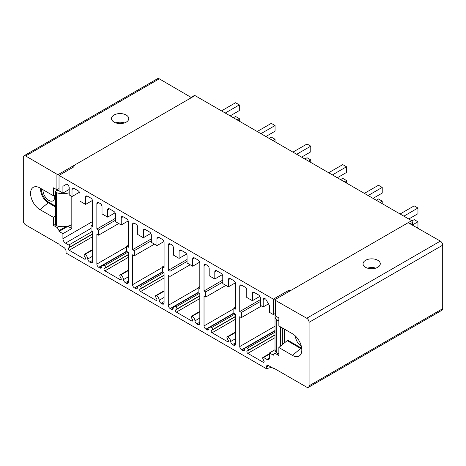 <?xml version="1.0" encoding="UTF-8"?>
<svg xmlns="http://www.w3.org/2000/svg" width="466" height="466" viewBox="0 0 466 466"><rect width="100%" height="100%" fill="white"/><g stroke="black" fill="none" stroke-linecap="round" stroke-linejoin="round"><path stroke-width="0.7" d="M92.635 249.514L84.317 254.314A1.328 0.763 -120 0 1 84.981 254.384A3.978 2.295 -120 0 1 87.783 258.991A2.65 1.532 -120 0 0 89.653 262.061L90.759 262.702A2.65 1.532 -120 0 0 92.087 262.83A2.65 1.532 -120 0 0 92.635 261.618L92.635 231.759L91.045 230.845L91.045 225.701L92.635 224.781M91.045 225.701L92.635 226.622L92.635 201.312A2.65 1.532 -120 0 0 90.759 198.062L87.48 196.169A2.65 1.532 -120 0 0 86.152 196.04A2.65 1.532 -120 0 0 85.604 197.252L85.604 204.399L79.977 201.149L79.977 194.002A2.65 1.532 -120 0 0 78.102 190.757L73.884 188.322A2.65 1.532 -120 0 0 72.556 188.188A2.65 1.532 -120 0 0 72.009 189.4L72.009 196.547L69.195 194.922L69.195 187.781A2.65 1.532 -120 0 0 67.32 184.53L66.667 184.152L62.916 186.318L62.916 193.081L69.195 189.458M62.916 233.682L71.822 228.544L67.931 226.295L59.025 231.439L62.916 233.682L62.916 238.662A3.646 2.103 -120 0 0 65.49 243.13L68.787 245.034L92.204 231.515M59.025 190.565L57.504 190.565A1.986 1.148 0 0 0 55.512 191.712L55.512 224.734A1.986 1.148 0 0 0 56.543 225.742A13.258 7.654 0 0 0 71.811 224.746L71.822 228.544M71.816 224.746L71.816 196.436M62.916 186.318L66.667 184.152M69.195 190.215L68.543 189.837M41.363 188.777A10.607 6.122 -120 0 0 48.848 202.296L55.512 206.123M54.58 195.516A8.289 4.782 60 0 1 54.708 197.019A8.289 4.782 60 0 1 52.996 200.817A8.289 4.782 60 0 1 46.606 198.592A8.289 4.782 60 0 1 42.989 190.256A8.289 4.782 60 0 1 43.006 189.732M55.512 191.712A1.986 1.148 0 0 0 56.543 192.72A13.258 7.654 0 0 0 69.195 192.778M55.512 215.752L53.538 217.412L53.538 225.428L57.289 227.577L59.025 230.6L59.025 231.439M59.025 230.6L66.178 226.47M53.538 217.412L39.942 209.607A13.258 7.654 60 0 1 31.018 196.943A13.258 7.654 60 0 1 34.472 186.831A13.258 7.654 60 0 1 39.942 187.955L53.538 195.842L55.512 195.225M84.317 254.314A1.328 0.763 -120 0 0 84.264 255.747L85.295 257.768A1.328 0.763 -120 0 1 85.243 259.195A1.328 0.763 -120 0 1 84.579 259.131L69.189 250.248A1.328 0.763 -120 0 1 68.345 249.129A1.328 0.763 -120 0 1 68.473 248.052L69.51 247.225A1.328 0.763 -120 0 0 69.638 246.147A1.328 0.763 -120 0 0 68.787 245.034M273.763 368.163L273.367 368.396L273.367 367.936L306.745 387.182A3.314 1.916 -120 0 0 308.405 387.345A3.314 1.916 -120 0 0 309.086 385.825L309.086 322.315A3.314 1.916 -120 0 0 306.745 318.255L274.538 299.859A1.328 0.763 60 0 1 275.476 301.485L275.476 315.977L278.849 317.917L278.849 325.926L292.444 333.732A13.258 7.654 60 0 1 300.791 344.438A13.258 7.654 60 0 1 300.057 355.273A13.258 7.654 60 0 1 292.444 355.389L278.849 347.496L278.849 355.506L275.097 353.333L273.367 354.346L273.367 355.185L269.476 352.943L269.476 357.923A3.646 2.103 60 0 1 268.719 359.589A3.646 2.103 60 0 1 266.896 359.408L263.599 357.504A1.328 0.763 60 0 0 262.935 357.439A1.328 0.763 60 0 0 262.882 358.872L263.913 360.888A1.328 0.763 60 0 1 263.861 362.321A1.328 0.763 60 0 1 263.197 362.257L247.807 353.368A1.328 0.763 60 0 1 246.957 352.255A1.328 0.763 60 0 1 247.091 351.178L248.128 350.35A1.328 0.763 60 0 0 248.256 349.273A1.328 0.763 60 0 0 247.405 348.16A3.978 2.295 60 0 0 245.419 347.962A3.978 2.295 60 0 0 244.603 349.529A2.65 1.532 60 0 1 244.062 350.572A2.65 1.532 60 0 1 242.734 350.438L241.627 349.803A2.65 1.532 60 0 1 239.751 346.553L239.751 316.699L241.347 317.62L241.347 312.476L239.751 311.556L239.751 286.246A2.65 1.532 60 0 1 240.299 285.035A2.65 1.532 60 0 1 241.627 285.163L244.906 287.056A2.65 1.532 60 0 1 246.782 290.306L246.782 297.454L252.409 300.698L252.409 293.557A2.65 1.532 60 0 1 252.956 292.339A2.65 1.532 60 0 1 254.285 292.473L258.502 294.908A2.65 1.532 60 0 1 260.377 298.158L260.377 305.3L263.191 306.925L263.191 299.778A2.65 1.532 60 0 1 263.739 298.566A2.65 1.532 60 0 1 265.067 298.7L265.725 299.079L269.476 305.574L269.476 312.337L273.367 314.585L273.367 299.16L59.025 175.408L59.025 190.839L62.916 193.081M273.367 368.396L268.678 365.688A3.314 1.916 60 0 0 267.018 365.525A3.314 1.916 60 0 0 266.331 367.039L268.678 365.688M53.538 195.842L53.538 187.833L56.916 189.79L56.916 175.303A1.328 0.763 -120 0 1 57.19 174.692A1.328 0.763 -120 0 1 57.854 174.762L25.642 155.959A3.314 1.916 60 0 0 23.987 155.795A3.314 1.916 60 0 0 23.3 157.316L23.3 220.826A3.314 1.916 60 0 0 25.642 224.886L59.025 244.19L59.025 244.644L63.714 247.353A3.314 1.916 -120 0 1 66.056 251.413L66.056 253.038L266.331 368.664L266.331 367.039M164.084 290.761L155.766 295.566A1.328 0.763 -120 0 1 156.43 295.63A3.978 2.295 -120 0 1 159.232 300.238A2.65 1.532 -120 0 0 161.102 303.308L162.209 303.948A2.65 1.532 -120 0 0 163.537 304.082A2.65 1.532 -120 0 0 164.084 302.865L164.084 273.012L162.395 272.039L162.395 266.896L164.084 267.868L164.084 242.559A2.65 1.532 -120 0 0 162.209 239.314L158.836 237.363A2.65 1.532 -120 0 0 157.508 237.235A2.65 1.532 -120 0 0 156.96 238.446L156.96 245.594L151.334 242.343L151.334 235.202A2.65 1.532 -120 0 0 149.458 231.952L145.241 229.517A2.65 1.532 -120 0 0 143.912 229.383A2.65 1.532 -120 0 0 143.365 230.6L143.365 237.742L137.738 234.497L137.738 227.35A2.65 1.532 -120 0 0 135.862 224.099L134.453 223.29A2.65 1.532 -120 0 0 133.13 223.156A2.65 1.532 -120 0 0 132.583 224.373L132.583 249.683L134.266 250.656L134.266 255.799L132.583 254.82L132.583 284.679A2.65 1.532 -120 0 0 134.453 287.924L135.565 288.565A2.65 1.532 -120 0 0 136.888 288.699A2.65 1.532 -120 0 0 137.435 287.65A3.978 2.295 -120 0 1 138.245 286.083A3.978 2.295 -120 0 1 140.237 286.281L163.653 272.761M155.766 295.566A1.328 0.763 -120 0 0 155.708 296.993L156.745 299.015A1.328 0.763 -120 0 1 156.687 300.448A1.328 0.763 -120 0 1 156.028 300.378L140.639 291.495A1.328 0.763 -120 0 1 139.788 290.382A1.328 0.763 -120 0 1 139.922 289.304L140.953 288.477A1.328 0.763 -120 0 0 141.087 287.4A1.328 0.763 -120 0 0 140.237 286.281M199.809 311.387L191.491 316.193A1.328 0.763 -120 0 1 192.149 316.257A3.978 2.295 -120 0 1 194.957 320.864A2.65 1.532 -120 0 0 196.827 323.934L197.934 324.575A2.65 1.532 -120 0 0 199.262 324.703A2.65 1.532 -120 0 0 199.809 323.491L199.809 293.638L198.12 292.66L198.12 287.522L199.809 288.495L199.809 263.185A2.65 1.532 -120 0 0 197.934 259.941L194.555 257.989A2.65 1.532 -120 0 0 193.233 257.855A2.65 1.532 -120 0 0 192.679 259.073L192.679 266.22L187.058 262.97L187.058 255.822A2.65 1.532 -120 0 0 185.183 252.578L180.959 250.137A2.65 1.532 -120 0 0 179.637 250.009A2.65 1.532 -120 0 0 179.084 251.221L179.084 258.368L173.463 255.118L173.463 247.976A2.65 1.532 -120 0 0 171.587 244.726L170.177 243.916A2.65 1.532 -120 0 0 168.855 243.782A2.65 1.532 -120 0 0 168.302 245L168.302 270.303L169.991 271.282L169.991 276.42L168.302 275.447L168.302 305.3A2.65 1.532 -120 0 0 170.177 308.55L171.284 309.191A2.65 1.532 -120 0 0 172.612 309.319A2.65 1.532 -120 0 0 173.154 308.276A3.978 2.295 -120 0 1 173.969 306.71A3.978 2.295 -120 0 1 175.962 306.908L199.378 293.388M191.491 316.193A1.328 0.763 -120 0 0 191.433 317.62L192.47 319.641A1.328 0.763 -120 0 1 192.411 321.068A1.328 0.763 -120 0 1 191.747 321.004L176.364 312.121A1.328 0.763 -120 0 1 175.513 311.003A1.328 0.763 -120 0 1 175.641 309.925L176.678 309.104A1.328 0.763 -120 0 0 176.812 308.026A1.328 0.763 -120 0 0 175.962 306.908M235.534 332.013L227.21 336.813A1.328 0.763 -120 0 1 227.874 336.883A3.978 2.295 -120 0 1 230.682 341.491A2.65 1.532 -120 0 0 232.551 344.56L233.658 345.201A2.65 1.532 -120 0 0 234.981 345.329A2.65 1.532 -120 0 0 235.534 344.118L235.534 314.259L233.845 313.286L233.845 308.142L235.534 309.121L235.534 283.811A2.65 1.532 -120 0 0 233.658 280.561L230.28 278.616A2.65 1.532 -120 0 0 228.957 278.482A2.65 1.532 -120 0 0 228.404 279.699L228.404 286.84L222.777 283.596L222.777 276.449A2.65 1.532 -120 0 0 220.907 273.198L216.684 270.763A2.65 1.532 -120 0 0 215.362 270.635A2.65 1.532 -120 0 0 214.809 271.847L214.809 278.994L209.182 275.744L209.182 268.597A2.65 1.532 -120 0 0 207.312 265.352L205.902 264.537A2.65 1.532 -120 0 0 204.574 264.408A2.65 1.532 -120 0 0 204.026 265.62L204.026 290.93L205.716 291.902L205.716 297.046L204.026 296.073L204.026 325.926A2.65 1.532 -120 0 0 205.902 329.177L207.009 329.817A2.65 1.532 -120 0 0 208.337 329.945A2.65 1.532 -120 0 0 208.879 328.903A3.978 2.295 -120 0 1 209.694 327.336A3.978 2.295 -120 0 1 211.68 327.534L235.103 314.014M227.21 336.813A1.328 0.763 -120 0 0 227.158 338.246L228.189 340.267A1.328 0.763 -120 0 1 228.136 341.695A1.328 0.763 -120 0 1 227.472 341.63L212.088 332.747A1.328 0.763 -120 0 1 211.238 331.629A1.328 0.763 -120 0 1 211.366 330.551L212.403 329.724A1.328 0.763 -120 0 0 212.531 328.647A1.328 0.763 -120 0 0 211.68 327.534M128.36 270.14L120.042 274.94A1.328 0.763 -120 0 1 120.706 275.004A3.978 2.295 -120 0 1 123.507 279.612A2.65 1.532 -120 0 0 125.377 282.687L126.484 283.322A2.65 1.532 -120 0 0 127.812 283.456A2.65 1.532 -120 0 0 128.36 282.245L128.36 252.386L126.67 251.413L126.67 246.269L128.36 247.242L128.36 221.938A2.65 1.532 -120 0 0 126.484 218.688L123.111 216.742A2.65 1.532 -120 0 0 121.783 216.608A2.65 1.532 -120 0 0 121.236 217.82L121.236 224.967L115.609 221.723L115.609 214.576A2.65 1.532 -120 0 0 113.733 211.325L109.516 208.89A2.65 1.532 -120 0 0 108.188 208.756A2.65 1.532 -120 0 0 107.64 209.974L107.64 217.121L102.013 213.871L102.013 206.723A2.65 1.532 -120 0 0 100.138 203.479L98.734 202.663A2.65 1.532 -120 0 0 97.406 202.535A2.65 1.532 -120 0 0 96.858 203.747L96.858 229.056L98.547 230.029L98.547 235.173L96.858 234.2L96.858 264.053A2.65 1.532 -120 0 0 98.734 267.303L99.841 267.938A2.65 1.532 -120 0 0 101.163 268.072A2.65 1.532 -120 0 0 101.71 267.03A3.978 2.295 -120 0 1 102.526 265.463A3.978 2.295 -120 0 1 104.512 265.661L127.929 252.141M120.042 274.94A1.328 0.763 -120 0 0 119.989 276.373L121.02 278.388A1.328 0.763 -120 0 1 120.968 279.821A1.328 0.763 -120 0 1 120.304 279.757L104.914 270.868A1.328 0.763 -120 0 1 104.064 269.756A1.328 0.763 -120 0 1 104.198 268.678L105.229 267.851A1.328 0.763 -120 0 0 105.363 266.773A1.328 0.763 -120 0 0 104.512 265.661M98.547 235.173L118.725 223.523M98.547 230.029L115.609 220.179M96.858 229.056L115.609 218.228M107.64 217.121L115.108 212.811M121.236 224.967L128.197 220.948M126.67 246.269L128.36 245.297M134.266 255.799L154.45 244.143M134.266 250.656L151.334 240.8M132.583 249.683L151.334 238.854M143.365 237.742L150.833 233.431M156.96 245.594L163.921 241.574M162.395 266.896L164.084 265.923M169.991 276.42L190.175 264.77M169.991 271.282L187.058 261.426M168.302 270.303L187.058 259.48M179.084 258.368L186.551 254.057M192.679 266.22L199.64 262.201M198.12 287.522L199.809 286.543M205.716 297.046L225.899 285.396M205.716 291.902L222.777 282.052M204.026 290.93L222.777 280.101M214.809 278.994L222.276 274.684M228.404 286.84L235.365 282.827M233.845 308.142L235.534 307.17M56.916 189.79L59.025 188.573M59.025 175.408L73.558 167.02L74.909 164.9L191.462 97.615A1.328 0.763 -120 0 0 190.798 97.551M57.854 174.762L74.909 164.9M23.987 155.795L157.595 78.655A3.314 1.916 60 0 1 159.255 78.818L191.462 97.615L194.986 95.577L411.659 220.668L412.602 222.317L412.602 225.259M126.216 122.133A8.621 5.004 -179.7 0 1 116.815 123.181A8.621 5.004 -179.7 0 1 111.502 118.533A8.621 5.004 -179.7 0 1 114.03 115.015A8.621 5.004 -179.7 0 1 123.432 113.966A8.621 5.004 -179.7 0 1 128.744 118.614A8.621 5.004 -179.7 0 1 126.216 122.133M194.986 95.577L194.305 95.53M308.405 387.345L442.013 310.205A3.314 1.916 -120 0 0 442.7 308.684L442.7 245.174A3.314 1.916 -120 0 0 440.358 241.114L408.146 222.713L411.659 220.668M273.367 299.16L287.901 290.767L291.594 290.003L408.146 222.713M274.538 299.859L291.594 290.003M365.565 260.319A8.621 4.951 -0.3 0 0 363.043 263.838A8.621 4.951 -0.3 0 0 368.373 268.387A8.621 4.951 -0.3 0 0 377.757 267.28A8.621 4.951 -0.3 0 0 380.279 263.756A8.621 4.951 -0.3 0 0 374.949 259.213A8.621 4.951 -0.3 0 0 365.565 260.319M266.331 368.664L271.544 367.342M287.901 290.767L287.901 292.141M273.367 314.585L275.476 313.368M301.787 349.04A10.607 6.122 60 0 1 300.652 348.486L301.351 348.079A10.607 6.122 -120 0 0 301.712 348.277M301.351 348.079L287.755 340.186L278.849 347.496M284.382 342.842L284.382 329.101M295.491 336.079A8.289 4.782 -120 0 0 301.316 346.162M278.849 320.375A1.986 1.148 180 0 1 276.67 319.81A13.258 7.654 180 0 1 275.01 316.105A13.258 7.654 180 0 1 275.476 314.096M278.849 353.397A1.986 1.148 180 0 1 276.67 352.832A13.258 7.654 180 0 1 275.01 349.127L275.01 316.105M269.476 352.943L275.051 349.721M275.097 353.333L276.425 352.564M292.444 355.389L300.652 348.486L287.056 340.594M239.751 311.556L260.377 299.644M241.347 312.476L260.377 301.485M241.347 317.62L261.525 305.964M252.409 300.698L259.877 296.388M263.191 306.925L268.492 303.867M280.398 326.817L280.398 346.197L280.398 326.817M375.806 268.125A8.621 4.951 -0.3 0 0 367.558 268.166M233.39 117.747L235.58 116.483L239.332 118.649L239.332 121.177M221.478 110.873L235.58 102.736L239.332 104.902L239.332 110.582L230.152 115.883M237.142 119.913L239.332 118.649M225.229 113.04L239.332 104.902M269.115 138.373L271.299 137.109L275.051 139.276L275.051 141.804M257.203 131.499L271.299 123.362L275.051 125.523L275.051 131.208L265.876 136.509M272.86 140.54L275.051 139.276M260.954 133.666L275.051 125.523M304.834 158.999L307.024 157.735L310.775 159.902L310.775 162.43M292.928 152.126L307.024 143.982L310.775 146.149L310.775 151.834L301.601 157.129M308.585 161.166L310.775 159.902M296.679 154.287L310.775 146.149M340.559 179.626L342.749 178.362L346.5 180.523L346.5 183.051M328.652 172.746L342.749 164.609L346.5 166.776L346.5 172.461L337.326 177.756M344.31 181.787L346.5 180.523M332.404 174.913L346.5 166.776M376.283 200.246L378.474 198.982L382.225 201.149L382.225 203.677M364.377 193.373L378.474 185.235L382.225 187.402L382.225 193.081L373.05 198.382M380.035 202.413L382.225 201.149M368.128 195.539L382.225 187.402M411.95 220.907L414.198 219.608L417.95 221.775L417.95 227.46L417.204 227.886M400.096 213.999L414.198 205.861L417.95 208.022L417.95 213.708L408.769 219.008M412.602 224.862L417.95 221.775M403.847 216.166L417.95 208.022M115.76 122.873A8.621 5.004 -179.7 0 1 124.445 122.919M55.512 206.933L48.149 202.704A10.607 6.122 60 0 1 40.74 188.415M53.538 225.428L55.512 224.286M57.289 227.577L59.322 226.406M72.009 196.547L79.476 192.237M85.604 204.399L92.501 200.415M62.916 238.662L92.635 221.501M56.543 192.72L56.543 225.742M96.858 264.053L126.67 246.84M98.734 267.303L126.67 251.168M96.858 203.747L98.734 202.663M126.484 283.322L128.36 282.245M125.377 282.687L128.36 280.963M123.507 279.612L128.36 276.81M120.706 275.004L128.36 270.589M120.304 279.757L121.242 279.216M104.914 270.868L128.36 257.337M104.198 268.678L128.36 254.727M105.229 267.851L128.36 254.5M99.841 267.938L101.728 266.849M107.64 209.974L109.516 208.89M121.236 217.82L123.111 216.742M132.583 284.679L162.395 267.461M134.453 287.924L162.395 271.795M132.583 224.373L134.453 223.29M162.209 303.948L164.084 302.865M161.102 303.308L164.084 301.589M159.232 300.238L164.084 297.436M156.43 295.63L164.084 291.209M156.028 300.378L156.966 299.836M140.639 291.495L164.084 277.957M139.922 289.304L164.084 275.354M140.953 288.477L164.084 275.121M135.565 288.565L137.453 287.475M143.365 230.6L145.241 229.517M156.96 238.446L158.836 237.363M168.302 305.3L198.12 288.087M170.177 308.55L198.12 292.421M168.302 245L170.177 243.916M197.934 324.575L199.809 323.491M196.827 323.934L199.809 322.21M194.957 320.864L199.809 318.062M192.149 316.257L199.809 311.836M191.747 321.004L192.685 320.462M176.364 312.121L199.809 298.584M175.641 309.925L199.809 295.974M176.678 309.104L199.809 295.747M171.284 309.191L173.171 308.102M179.084 251.221L180.959 250.137M192.679 259.073L194.555 257.989M204.026 325.926L233.845 308.713M205.902 329.177L233.845 313.041M204.026 265.62L205.902 264.537M233.658 345.201L235.534 344.118M232.551 344.56L235.534 342.836M230.682 341.491L235.534 338.689M227.874 336.883L235.534 332.462M227.472 341.63L228.41 341.089M212.088 332.747L235.534 319.21M211.366 330.551L235.534 316.6M212.403 329.724L235.534 316.373M207.009 329.817L208.896 328.728M214.809 271.847L216.684 270.763M228.404 279.699L230.28 278.616M25.642 155.959L159.255 78.818M410.039 223.797L412.602 222.317M306.745 318.255L440.358 241.114M309.086 322.315L442.7 245.174M309.086 385.825L442.7 308.684M282.338 327.93L282.338 344.56M276.67 319.81L276.67 352.832M266.896 359.408L269.476 357.923M263.599 357.504L269.476 354.113M263.197 362.257L264.135 361.715M247.807 353.368L275.01 337.664M247.091 351.178L275.01 335.06M248.128 350.35L275.01 334.827M247.405 348.16L275.01 332.223M242.734 350.438L244.621 349.349M241.627 349.803L275.01 330.528M239.751 346.553L275.01 326.194M239.751 286.246L241.627 285.163M252.409 293.557L254.285 292.473M263.191 299.778L265.067 298.7M39.942 209.607L48.848 202.296M65.49 243.13L91.045 228.381M90.759 262.702L92.635 261.618M89.653 262.061L92.635 260.337M87.783 258.991L92.635 256.189M84.981 254.384L92.635 249.962M84.579 259.131L85.517 258.589M69.189 250.248L92.635 236.711M68.473 248.052L92.635 234.101M69.51 247.225L92.635 233.874M72.009 189.4L73.884 188.322M85.604 197.252L87.48 196.169M126.764 251.465L102.526 265.463M162.488 272.092L138.245 286.083M198.213 292.718L173.969 306.71M233.938 313.338L209.694 327.336M194.316 95.524L191.083 97.388M262.935 357.439L269.476 353.665M245.419 347.962L275.01 330.877"/></g></svg>
